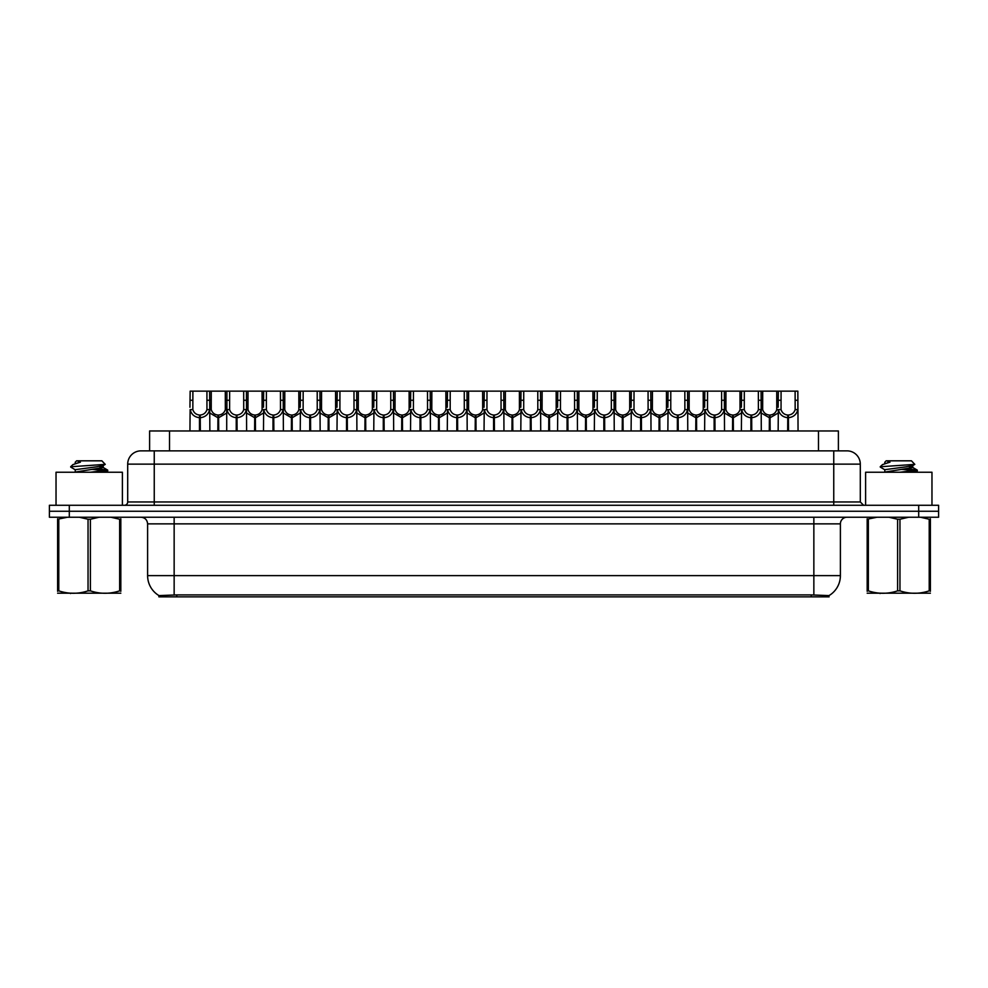 <?xml version="1.0" encoding="UTF-8"?>
<svg xmlns="http://www.w3.org/2000/svg" width="988" height="988" viewBox="0 0 988 988"><rect width="100%" height="100%" fill="white"/><g stroke="black" fill="none" stroke-linecap="round" stroke-linejoin="round"><path stroke-width="1.48" d="M145.619 450.861L149.608 450.861L149.608 430.966L838.392 430.966L838.392 450.861M829.105 596.851L158.895 596.851L158.895 595.542M147.607 575.621L174.147 575.621L174.147 523.862L147.607 523.862L147.607 575.621A23.23 23.23 0 0 0 158.969 595.591L176.803 594.912L811.197 594.912L829.031 595.591A23.23 23.23 0 0 0 840.393 575.621L840.393 523.862A6.632 6.632 0 0 1 847.025 517.23M938.6 517.23L938.6 511.253L49.4 511.253L49.4 517.23L69.308 517.23L69.308 511.253L49.4 511.253L49.4 505.276L69.308 505.276L69.308 511.253L938.6 511.253L938.6 517.23L69.308 517.23M860.301 464.138L127.699 464.138A13.276 13.276 0 0 1 140.975 450.861L847.025 450.861A13.276 13.276 0 0 1 860.301 464.138L860.301 501.966L863.611 505.276M127.699 464.138L127.699 501.966A3.322 3.322 0 0 1 124.389 505.276M938.6 505.276L938.6 511.253L938.6 505.276L69.308 505.276M217.842 430.966L217.965 415.034C214.557 414.688 212.309 412.885 211.234 409.625L211.259 391.149L209.654 391.149L209.851 430.966M199.465 430.966L199.465 417.689C194.525 417.134 191.413 414.441 190.128 409.625L189.943 430.966M189.943 407.254L190.153 391.149L192.882 391.149L192.845 409.625C193.932 412.885 196.18 414.688 199.576 415.034L199.576 430.966M200.218 430.966L200.218 415.034C203.627 414.688 205.875 412.885 206.949 409.625L206.924 391.149L192.882 391.149M200.218 415.034L200.329 430.966M199.465 417.689L199.576 415.034M209.851 407.254L209.678 409.625C208.394 414.441 205.282 417.134 200.329 417.689M209.654 391.149L206.924 391.149M217.842 417.689L209.851 413.046M218.595 430.966L218.595 415.034C222.004 414.688 224.251 412.885 225.338 409.625L225.301 391.149L211.259 391.149M218.595 415.034L218.719 430.966M217.965 415.034L217.965 430.966M226.709 413.046L218.719 417.689M236.231 430.966L236.231 417.689C231.278 417.134 228.166 414.441 226.894 409.625L226.907 391.149L225.301 391.149M254.608 430.966L254.731 415.034C251.323 414.688 249.075 412.885 247.988 409.625L248.025 391.149L246.42 391.149L246.617 430.966M226.709 407.254L226.709 430.966M236.984 430.966L236.984 415.034C240.393 414.688 242.628 412.885 243.715 409.625L243.678 391.149L229.648 391.149L229.611 409.625C230.698 412.885 232.933 414.688 236.342 415.034L236.342 430.966M236.984 415.034L237.095 430.966M236.231 417.689L236.342 415.034M246.617 407.254L246.432 409.625C245.16 414.441 242.048 417.134 237.095 417.689M246.42 391.149L243.678 391.149M229.648 391.149L226.907 391.149M291.374 430.966L291.485 415.034C288.076 414.688 285.841 412.885 284.754 409.625L284.791 391.149L283.173 391.149L283.383 430.966M272.997 430.966L272.997 417.689C268.044 417.134 264.932 414.441 263.648 409.625L263.475 430.966M263.475 407.254L263.673 391.149L248.025 391.149M273.738 430.966L273.738 415.034C277.146 414.688 279.394 412.885 280.481 409.625L280.444 391.149L266.402 391.149L266.377 409.625C267.452 412.885 269.699 414.688 273.108 415.034L273.108 430.966M273.738 415.034L273.861 430.966M272.997 417.689L273.108 415.034M283.383 407.254L283.198 409.625C281.913 414.441 278.801 417.134 273.861 417.689M283.173 391.149L280.444 391.149M266.402 391.149L263.673 391.149M328.139 430.966L328.251 415.034C324.842 414.688 322.594 412.885 321.52 409.625L321.545 391.149L319.939 391.149L320.137 430.966M309.75 430.966L309.75 417.689C304.81 417.134 301.698 414.441 300.414 409.625L300.228 430.966M300.228 407.254L300.438 391.149L284.791 391.149M310.504 430.966L310.504 415.034C313.912 414.688 316.16 412.885 317.234 409.625L317.21 391.149L303.168 391.149L303.131 409.625C304.218 412.885 306.465 414.688 309.874 415.034L309.874 430.966M310.504 415.034L310.627 430.966M309.75 417.689L309.874 415.034M320.137 407.254L319.964 409.625C318.679 414.441 315.567 417.134 310.627 417.689M319.939 391.149L317.21 391.149M303.168 391.149L300.438 391.149M364.893 430.966L365.017 415.034C361.608 414.688 359.36 412.885 358.286 409.625L358.311 391.149L356.705 391.149L356.903 430.966M346.516 430.966L346.516 417.689C341.564 417.134 338.452 414.441 337.18 409.625L336.994 430.966M336.994 407.254L337.204 391.149L321.545 391.149M347.27 430.966L347.27 415.034C350.678 414.688 352.914 412.885 354 409.625L353.976 391.149L339.934 391.149L339.897 409.625C340.984 412.885 343.231 414.688 346.627 415.034L346.627 430.966M347.27 415.034L347.381 430.966M346.516 417.689L346.627 415.034M356.903 407.254L356.717 409.625C355.445 414.441 352.333 417.134 347.381 417.689M356.705 391.149L353.976 391.149M339.934 391.149L337.204 391.149M254.608 417.689L246.617 413.046M255.361 430.966L255.361 415.034C258.77 414.688 261.017 412.885 262.092 409.625L262.067 391.149M255.361 415.034L255.472 430.966M254.731 415.034L254.731 430.966M263.475 413.046L255.472 417.689M291.374 417.689L283.383 413.046M292.127 430.966L292.127 415.034C295.536 414.688 297.771 412.885 298.858 409.625L298.821 391.149M292.127 415.034L292.238 430.966M291.485 415.034L291.485 430.966M300.228 413.046L292.238 417.689M328.139 417.689L320.137 413.046M328.893 430.966L328.893 415.034C332.289 414.688 334.537 412.885 335.624 409.625L335.587 391.149M328.893 415.034L329.004 430.966M328.251 415.034L328.251 430.966M336.994 413.046L329.004 417.689M122.389 505.276L122.389 472.239L56.032 472.239L56.032 505.276M931.968 505.276L931.968 472.239L865.612 472.239L865.612 505.276M120.82 593.195L57.613 593.195M120.82 591.293L120.82 590.861C120.82 594.072 120.82 594.072 120.82 590.861L119.647 590.861L119.647 519.243L110.915 517.23M99.084 517.23L90.39 519.243L90.39 590.861C100.097 594.072 109.853 594.072 119.647 590.861M90.39 590.861L88.043 590.861L88.043 519.243L79.312 517.23M90.39 519.243L88.043 519.243M120.82 518.811L120.82 519.243C120.82 516.032 120.82 516.032 120.82 519.243L119.647 519.243M90.316 472.239L107.754 470.214L98.071 468.769M103.209 472.239L107.618 471.412L107.754 470.214M106.309 470.733L92.205 469.386M75.421 469.893L70.679 467.052M71.272 466.719L105.247 464.372L101.85 460.816L76.57 460.816L75.434 462.162M70.679 466.719L72.939 464.607L80.411 462.162L78.225 462.162M67.48 517.23L57.613 519.243C57.613 516.032 57.613 516.032 57.613 519.243L57.613 518.811M120.82 519.243L120.82 590.861M58.786 519.243L58.786 590.861L57.613 590.861L57.613 519.243M58.786 590.861C68.493 594.072 78.25 594.072 88.043 590.861M57.613 590.861C57.613 594.072 57.613 594.072 57.613 590.861L57.613 591.293M75.236 471.795L75.236 469.683L96.207 466.879L103.011 465.669L105.247 464.372M74.31 472.239L103.197 467.571L99.195 466.521M72.939 464.607L80.411 462.162M930.387 593.195L867.18 593.195M930.387 591.293L930.387 590.861C930.387 594.072 930.387 594.072 930.387 590.861L929.214 590.861L929.214 519.243L920.495 517.23M908.651 517.23L899.957 519.243L899.957 590.861C909.676 594.072 919.42 594.072 929.214 590.861M899.957 590.861L897.61 590.861L897.61 519.243L888.891 517.23M899.957 519.243L897.61 519.243M930.387 518.811L930.387 519.243C930.387 516.032 930.387 516.032 930.387 519.243L929.214 519.243M899.883 472.239L917.321 470.214L907.651 468.769M912.776 472.239L917.197 471.412L917.321 470.214M915.876 470.733L901.772 469.386M884.989 469.893L880.246 467.052M880.851 466.719L914.814 464.372L911.43 460.816L886.15 460.816L885.013 462.162M880.246 466.719L882.519 464.607L889.978 462.162L887.792 462.162M877.048 517.23L867.18 519.243C867.18 516.032 867.18 516.032 867.18 519.243L867.18 518.811M930.387 519.243L930.387 590.861M868.353 519.243L868.353 590.861L867.18 590.861L867.18 519.243M868.353 590.861C878.073 594.072 887.817 594.072 897.61 590.861M867.18 590.861C867.18 594.072 867.18 594.072 867.18 590.861L867.18 591.293M884.803 471.795L884.803 469.683L905.774 466.879L912.579 465.669L914.814 464.372M883.877 472.239L912.764 467.571L908.762 466.521M882.519 464.607L889.978 462.162M401.659 430.966L401.77 415.034C398.374 414.688 396.126 412.885 395.039 409.625L395.077 391.149L393.459 391.149L393.669 430.966M383.282 430.966L383.282 417.689C378.33 417.134 375.218 414.441 373.933 409.625L373.76 430.966M373.76 407.254L373.958 391.149L358.311 391.149M384.036 430.966L384.036 415.034C387.432 414.688 389.68 412.885 390.766 409.625L390.729 391.149L376.687 391.149L376.663 409.625C377.737 412.885 379.985 414.688 383.393 415.034L383.393 430.966M384.036 415.034L384.147 430.966M383.282 417.689L383.393 415.034M393.669 407.254L393.483 409.625C392.211 414.441 389.099 417.134 384.147 417.689M393.459 391.149L390.729 391.149M376.687 391.149L373.958 391.149M438.425 430.966L438.536 415.034C435.128 414.688 432.892 412.885 431.805 409.625L431.842 391.149L430.225 391.149L430.435 430.966M420.036 430.966L420.036 417.689C415.096 417.134 411.984 414.441 410.699 409.625L410.526 430.966M410.526 407.254L410.724 391.149L395.077 391.149M420.789 430.966L420.789 415.034C424.198 414.688 426.446 412.885 427.532 409.625L427.495 391.149L413.453 391.149L413.429 409.625C414.503 412.885 416.751 414.688 420.159 415.034L420.159 430.966M420.789 415.034L420.913 430.966M420.036 417.689L420.159 415.034M430.435 407.254L430.249 409.625C428.965 414.441 425.853 417.134 420.913 417.689M430.225 391.149L427.495 391.149M413.453 391.149L410.724 391.149M475.179 430.966L475.302 415.034C471.894 414.688 469.646 412.885 468.571 409.625L468.596 391.149L466.991 391.149L467.188 430.966M456.802 430.966L456.802 417.689C451.862 417.134 448.75 414.441 447.465 409.625L447.28 430.966M447.28 407.254L447.49 391.149L431.842 391.149M457.555 430.966L457.555 415.034C460.964 414.688 463.211 412.885 464.286 409.625L464.261 391.149L450.219 391.149L450.182 409.625C451.269 412.885 453.517 414.688 456.925 415.034L456.925 430.966M457.555 415.034L457.666 430.966M456.802 417.689L456.925 415.034M467.188 407.254L467.015 409.625C465.731 414.441 462.619 417.134 457.666 417.689M466.991 391.149L464.261 391.149M450.219 391.149L447.49 391.149M364.893 417.689L356.903 413.046M365.646 430.966L365.646 415.034C369.055 414.688 371.303 412.885 372.377 409.625L372.353 391.149M365.646 415.034L365.77 430.966M365.017 415.034L365.017 430.966M373.76 413.046L365.77 417.689M401.659 417.689L393.669 413.046M402.412 430.966L402.412 415.034C405.821 414.688 408.069 412.885 409.143 409.625L409.118 391.149M402.412 415.034L402.524 430.966M401.77 415.034L401.77 430.966M410.526 413.046L402.524 417.689M438.425 417.689L430.435 413.046M439.178 430.966L439.178 415.034C442.587 414.688 444.822 412.885 445.909 409.625L445.872 391.149M439.178 415.034L439.29 430.966M438.536 415.034L438.536 430.966M447.28 413.046L439.29 417.689M511.945 430.966L512.068 415.034C508.659 414.688 506.412 412.885 505.325 409.625L505.362 391.149L503.757 391.149L503.954 430.966M493.568 430.966L493.568 417.689C488.615 417.134 485.503 414.441 484.231 409.625L484.046 430.966M484.046 407.254L484.244 391.149L468.596 391.149M494.321 430.966L494.321 415.034C497.73 414.688 499.965 412.885 501.052 409.625L501.015 391.149L486.985 391.149L486.948 409.625C488.035 412.885 490.27 414.688 493.679 415.034L493.679 430.966M494.321 415.034L494.432 430.966M493.568 417.689L493.679 415.034M503.954 407.254L503.769 409.625C502.497 414.441 499.385 417.134 494.432 417.689M503.757 391.149L501.015 391.149M486.985 391.149L484.244 391.149M548.711 430.966L548.822 415.034C545.413 414.688 543.178 412.885 542.091 409.625L542.128 391.149L540.51 391.149L540.72 430.966M530.334 430.966L530.334 417.689C525.381 417.134 522.269 414.441 520.985 409.625L520.812 430.966M520.812 407.254L521.009 391.149L505.362 391.149M531.075 430.966L531.075 415.034C534.483 414.688 536.731 412.885 537.818 409.625L537.781 391.149L523.739 391.149L523.714 409.625C524.789 412.885 527.036 414.688 530.445 415.034L530.445 430.966M531.075 415.034L531.198 430.966M530.334 417.689L530.445 415.034M540.72 407.254L540.535 409.625C539.25 414.441 536.138 417.134 531.198 417.689M540.51 391.149L537.781 391.149M523.739 391.149L521.009 391.149M585.476 430.966L585.588 415.034C582.179 414.688 579.931 412.885 578.857 409.625L578.882 391.149L577.276 391.149L577.474 430.966M567.087 430.966L567.087 417.689C562.147 417.134 559.035 414.441 557.751 409.625L557.565 430.966M557.565 407.254L557.775 391.149L542.128 391.149M567.841 430.966L567.841 415.034C571.249 414.688 573.497 412.885 574.571 409.625L574.547 391.149L560.505 391.149L560.468 409.625C561.555 412.885 563.802 414.688 567.211 415.034L567.211 430.966M567.841 415.034L567.964 430.966M567.087 417.689L567.211 415.034M577.474 407.254L577.301 409.625C576.016 414.441 572.904 417.134 567.964 417.689M577.276 391.149L574.547 391.149M560.505 391.149L557.775 391.149M622.23 430.966L622.354 415.034C618.945 414.688 616.697 412.885 615.623 409.625L615.648 391.149L614.042 391.149L614.24 430.966M603.853 430.966L603.853 417.689C598.901 417.134 595.789 414.441 594.517 409.625L594.331 430.966M594.331 407.254L594.541 391.149L578.882 391.149M604.607 430.966L604.607 415.034C608.015 414.688 610.263 412.885 611.337 409.625L611.313 391.149L597.271 391.149L597.234 409.625C598.32 412.885 600.568 414.688 603.964 415.034L603.964 430.966M604.607 415.034L604.718 430.966M603.853 417.689L603.964 415.034M614.24 407.254L614.067 409.625C612.782 414.441 609.67 417.134 604.718 417.689M614.042 391.149L611.313 391.149M597.271 391.149L594.541 391.149M658.996 430.966L659.107 415.034C655.711 414.688 653.463 412.885 652.376 409.625L652.413 391.149L650.796 391.149L651.006 430.966M640.619 430.966L640.619 417.689C635.667 417.134 632.555 414.441 631.283 409.625L631.097 430.966M631.097 407.254L631.295 391.149L615.648 391.149M641.373 430.966L641.373 415.034C644.769 414.688 647.017 412.885 648.103 409.625L648.066 391.149L634.024 391.149L634 409.625C635.086 412.885 637.322 414.688 640.73 415.034L640.73 430.966M641.373 415.034L641.484 430.966M640.619 417.689L640.73 415.034M651.006 407.254L650.82 409.625C649.548 414.441 646.436 417.134 641.484 417.689M650.796 391.149L648.066 391.149M634.024 391.149L631.295 391.149M475.179 417.689L467.188 413.046M475.932 430.966L475.932 415.034C479.341 414.688 481.588 412.885 482.675 409.625L482.638 391.149M475.932 415.034L476.055 430.966M475.302 415.034L475.302 430.966M484.046 413.046L476.055 417.689M511.945 417.689L503.954 413.046M512.698 430.966L512.698 415.034C516.106 414.688 518.354 412.885 519.429 409.625L519.404 391.149M512.698 415.034L512.821 430.966M512.068 415.034L512.068 430.966M520.812 413.046L512.821 417.689M548.711 417.689L540.72 413.046M549.464 430.966L549.464 415.034C552.872 414.688 555.108 412.885 556.195 409.625L556.158 391.149M549.464 415.034L549.575 430.966M548.822 415.034L548.822 430.966M557.565 413.046L549.575 417.689M585.476 417.689L577.474 413.046M586.23 430.966L586.23 415.034C589.626 414.688 591.874 412.885 592.961 409.625L592.924 391.149M586.23 415.034L586.341 430.966M585.588 415.034L585.588 430.966M594.331 413.046L586.341 417.689M622.23 417.689L614.24 413.046M622.983 430.966L622.983 415.034C626.392 414.688 628.64 412.885 629.714 409.625L629.689 391.149M622.983 415.034L623.107 430.966M622.354 415.034L622.354 430.966M631.097 413.046L623.107 417.689M695.762 430.966L695.873 415.034C692.465 414.688 690.229 412.885 689.142 409.625L689.179 391.149L687.562 391.149L687.772 430.966M677.373 430.966L677.373 417.689C672.433 417.134 669.321 414.441 668.036 409.625L667.863 430.966M667.863 407.254L668.061 391.149L652.413 391.149M678.126 430.966L678.126 415.034C681.535 414.688 683.782 412.885 684.869 409.625L684.832 391.149L670.79 391.149L670.766 409.625C671.84 412.885 674.088 414.688 677.496 415.034L677.496 430.966M678.126 415.034L678.25 430.966M677.373 417.689L677.496 415.034M687.772 407.254L687.586 409.625C686.302 414.441 683.19 417.134 678.25 417.689M687.562 391.149L684.832 391.149M670.79 391.149L668.061 391.149M732.528 430.966L732.639 415.034C729.23 414.688 726.983 412.885 725.908 409.625L725.933 391.149L724.328 391.149L724.525 430.966M714.139 430.966L714.139 417.689C709.199 417.134 706.087 414.441 704.802 409.625L704.617 430.966M704.617 407.254L704.827 391.149L689.179 391.149M714.892 430.966L714.892 415.034C718.301 414.688 720.548 412.885 721.623 409.625L721.598 391.149L707.556 391.149L707.519 409.625C708.606 412.885 710.854 414.688 714.262 415.034L714.262 430.966M714.892 415.034L715.003 430.966M714.139 417.689L714.262 415.034M724.525 407.254L724.352 409.625C723.068 414.441 719.956 417.134 715.003 417.689M724.328 391.149L721.598 391.149M707.556 391.149L704.827 391.149M769.282 430.966L769.405 415.034C765.996 414.688 763.749 412.885 762.662 409.625L762.699 391.149L761.093 391.149L761.291 430.966M750.905 430.966L750.905 417.689C745.952 417.134 742.84 414.441 741.568 409.625L741.383 430.966M741.383 407.254L741.58 391.149L725.933 391.149M751.658 430.966L751.658 415.034C755.067 414.688 757.302 412.885 758.389 409.625L758.352 391.149L744.322 391.149L744.285 409.625C745.372 412.885 747.607 414.688 751.016 415.034L751.016 430.966M751.658 415.034L751.769 430.966M750.905 417.689L751.016 415.034M761.291 407.254L761.106 409.625C759.834 414.441 756.722 417.134 751.769 417.689M761.093 391.149L758.352 391.149M744.322 391.149L741.58 391.149M787.671 430.966L787.782 415.034C784.373 414.688 782.125 412.885 781.051 409.625L781.076 391.149L797.847 391.149L798.057 430.966M787.671 417.689C782.718 417.134 779.606 414.441 778.322 409.625L778.149 430.966M778.149 407.254L778.346 391.149L762.699 391.149M788.424 430.966L788.424 415.034C791.82 414.688 794.068 412.885 795.155 409.625L795.118 391.149M788.424 415.034L788.535 430.966M787.782 415.034L787.782 430.966M795.118 400.251L797.847 400.251L797.872 409.625C796.587 414.441 793.475 417.134 788.535 417.689M781.076 391.149L778.346 391.149M658.996 417.689L651.006 413.046M659.749 430.966L659.749 415.034C663.158 414.688 665.406 412.885 666.48 409.625L666.455 391.149M659.749 415.034L659.861 430.966M659.107 415.034L659.107 430.966M667.863 413.046L659.861 417.689M695.762 417.689L687.772 413.046M696.515 430.966L696.515 415.034C699.924 414.688 702.159 412.885 703.246 409.625L703.209 391.149M696.515 415.034L696.626 430.966M695.873 415.034L695.873 430.966M704.617 413.046L696.626 417.689M732.528 417.689L724.525 413.046M733.269 430.966L733.269 415.034C736.678 414.688 738.925 412.885 740.012 409.625L739.975 391.149M733.269 415.034L733.392 430.966M732.639 415.034L732.639 430.966M741.383 413.046L733.392 417.689M769.282 417.689L761.291 413.046M770.035 430.966L770.035 415.034C773.443 414.688 775.691 412.885 776.766 409.625L776.741 391.149M770.035 415.034L770.158 430.966M769.405 415.034L769.405 430.966M778.149 413.046L770.158 417.689M811.197 596.851L811.197 594.912M176.803 596.851L176.803 594.912M169.516 450.861L169.516 430.966M818.484 450.861L818.484 430.966M813.853 517.23L813.853 523.862L174.147 523.862L174.147 517.23M840.393 523.862L813.853 523.862L813.853 575.621L840.393 575.621M813.853 595.035L813.853 575.621L174.147 575.621L174.147 595.035M918.692 517.23L918.692 505.276M154.252 505.276L154.252 450.861M127.699 501.966L860.301 501.966M833.749 450.861L833.749 505.276M192.882 400.251L190.153 400.251M192.845 409.625L190.128 409.625M209.678 409.625L206.949 409.625M211.259 400.251L206.924 400.251M211.234 409.625L209.851 409.625M226.709 409.625L225.338 409.625M229.648 400.251L225.301 400.251M229.611 409.625L226.894 409.625M246.432 409.625L243.715 409.625M248.025 400.251L243.678 400.251M266.402 400.251L262.067 400.251M266.377 409.625L263.648 409.625M283.198 409.625L280.481 409.625M284.791 400.251L280.444 400.251M303.168 400.251L298.821 400.251M303.131 409.625L300.414 409.625M319.964 409.625L317.234 409.625M321.545 400.251L317.21 400.251M339.934 400.251L335.587 400.251M339.897 409.625L337.18 409.625M356.717 409.625L354 409.625M358.311 400.251L353.976 400.251M247.988 409.625L246.617 409.625M263.475 409.625L262.092 409.625M284.754 409.625L283.383 409.625M300.228 409.625L298.858 409.625M321.52 409.625L320.137 409.625M336.994 409.625L335.624 409.625M376.687 400.251L372.353 400.251M376.663 409.625L373.933 409.625M393.483 409.625L390.766 409.625M395.077 400.251L390.729 400.251M413.453 400.251L409.118 400.251M413.429 409.625L410.699 409.625M430.249 409.625L427.532 409.625M431.842 400.251L427.495 400.251M450.219 400.251L445.872 400.251M450.182 409.625L447.465 409.625M467.015 409.625L464.286 409.625M468.596 400.251L464.261 400.251M358.286 409.625L356.903 409.625M373.76 409.625L372.377 409.625M395.039 409.625L393.669 409.625M410.526 409.625L409.143 409.625M431.805 409.625L430.435 409.625M447.28 409.625L445.909 409.625M486.985 400.251L482.638 400.251M486.948 409.625L484.231 409.625M503.769 409.625L501.052 409.625M505.362 400.251L501.015 400.251M523.739 400.251L519.404 400.251M523.714 409.625L520.985 409.625M540.535 409.625L537.818 409.625M542.128 400.251L537.781 400.251M560.505 400.251L556.158 400.251M560.468 409.625L557.751 409.625M577.301 409.625L574.571 409.625M578.882 400.251L574.547 400.251M597.271 400.251L592.924 400.251M597.234 409.625L594.517 409.625M614.067 409.625L611.337 409.625M615.648 400.251L611.313 400.251M634.024 400.251L629.689 400.251M634 409.625L631.283 409.625M650.82 409.625L648.103 409.625M652.413 400.251L648.066 400.251M468.571 409.625L467.188 409.625M484.046 409.625L482.675 409.625M505.325 409.625L503.954 409.625M520.812 409.625L519.429 409.625M542.091 409.625L540.72 409.625M557.565 409.625L556.195 409.625M578.857 409.625L577.474 409.625M594.331 409.625L592.961 409.625M615.623 409.625L614.24 409.625M631.097 409.625L629.714 409.625M670.79 400.251L666.455 400.251M670.766 409.625L668.036 409.625M687.586 409.625L684.869 409.625M689.179 400.251L684.832 400.251M707.556 400.251L703.209 400.251M707.519 409.625L704.802 409.625M724.352 409.625L721.623 409.625M725.933 400.251L721.598 400.251M744.322 400.251L739.975 400.251M744.285 409.625L741.568 409.625M761.106 409.625L758.389 409.625M762.699 400.251L758.352 400.251M781.076 400.251L776.741 400.251M781.051 409.625L778.322 409.625M797.872 409.625L795.155 409.625M652.376 409.625L651.006 409.625M667.863 409.625L666.48 409.625M689.142 409.625L687.772 409.625M704.617 409.625L703.246 409.625M725.908 409.625L724.525 409.625M741.383 409.625L740.012 409.625M762.662 409.625L761.291 409.625M778.149 409.625L776.766 409.625M147.607 523.862C147.212 519.836 145.001 517.613 140.975 517.23M71.247 593.109L70.506 593.541M75.236 462.162L75.236 463.36M103.197 465.471L103.197 467.571M103.011 467.373L107.618 470.066M107.618 471.412L106.21 472.239M880.814 593.109L880.073 593.541M884.803 462.162L884.803 463.36M912.764 465.471L912.764 467.571M912.579 467.373L917.197 470.066M917.197 471.412L915.777 472.239"/></g></svg>
